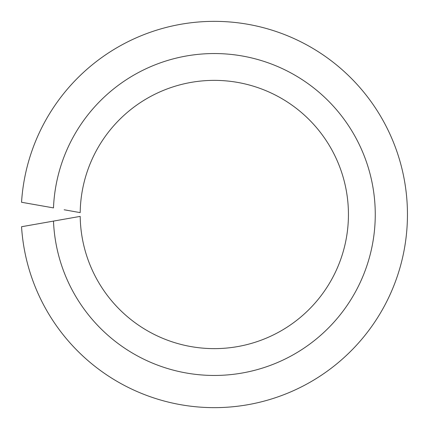 <?xml version="1.0" encoding="UTF-8"?>
<svg xmlns="http://www.w3.org/2000/svg" width="429" height="429" viewBox="0 0 429 429"><rect width="100%" height="100%" fill="white"/><g stroke="black" fill="none" stroke-linecap="round" stroke-linejoin="round"><path stroke-width="0.64" d="M64.157 219.219L53.486 221.096A160.955 160.955 0 0 0 296.68 352.777A160.955 160.955 0 0 0 296.68 76.223A160.955 160.955 0 0 0 53.486 207.904L21.547 202.268A193.147 193.147 0 0 1 314.393 49.308A193.147 193.147 0 0 1 314.393 379.692A193.147 193.147 0 0 1 21.547 226.732L80.191 216.388A134.132 134.132 0 0 0 281.917 330.346A134.132 134.132 0 0 0 281.917 98.654A134.132 134.132 0 0 0 80.191 212.612L64.157 209.781"/></g></svg>
